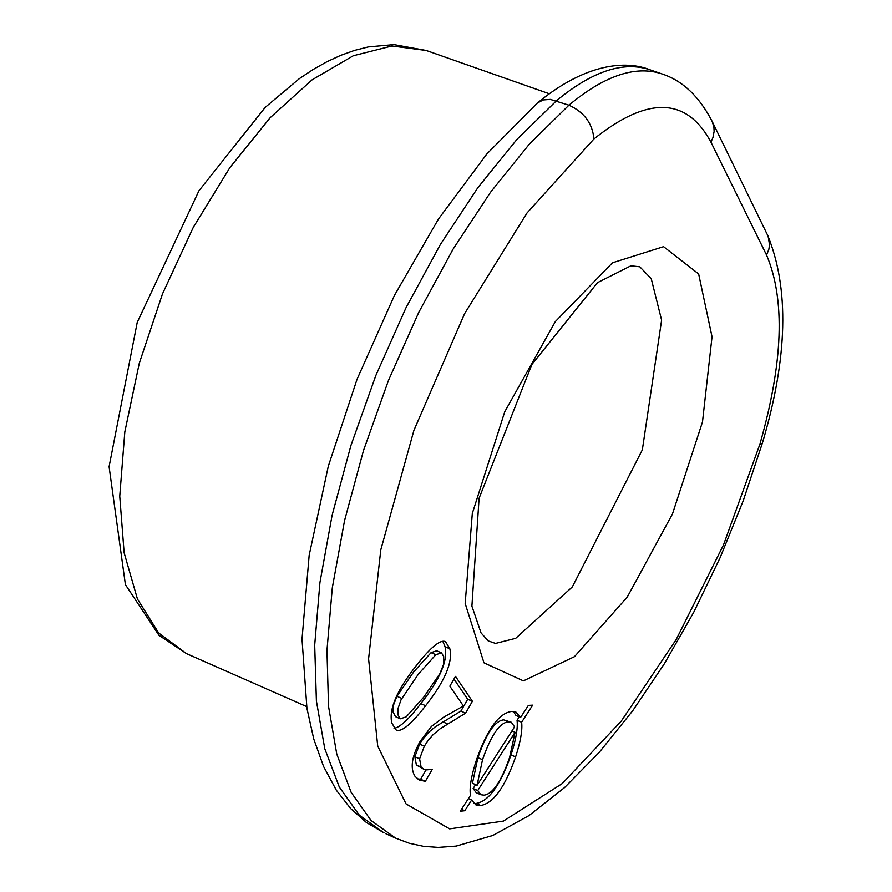 <?xml version="1.0" encoding="UTF-8"?>
<svg xmlns="http://www.w3.org/2000/svg" width="892" height="892" viewBox="0 0 892 892"><rect width="100%" height="100%" fill="white"/><g stroke="black" fill="none" stroke-linecap="round" stroke-linejoin="round"><path stroke-width="1.34" d="M453.961 679.057L467.698 699.25L460.885 711.102L435.441 726.69L428.416 732.544L421.938 740.382L419.608 744.106L414.858 756.75L416.374 764.979L423.555 769.105L426.666 769.896L432.297 769.272L425.35 781.347L419.407 780.009L415.137 776.553C409.986 768.413 411.647 756.695 420.099 741.419L431.416 726.434L443.536 717.268L463.416 705.973L449.847 686.171L455.5 676.381L472.403 701.268L465.591 713.132L440.169 728.753L433.155 734.618L427.892 740.717L424.347 746.191L419.597 758.836L421.102 767.064L423.555 769.105M426.075 769.829L420.645 779.262L417.467 778.883M420.645 779.262L425.35 781.347M467.698 699.25L472.403 701.268M460.885 711.102L465.591 713.132M513.357 711.437L515.977 715.473L520.582 717.458L528.365 705.394L532.658 705.148L521.63 722.23C522.578 729.99 520.571 741.542 515.609 756.907C505.028 787.112 493.387 803.313 480.688 805.509L475.915 804.918L471.645 800.024L464.754 810.739L460.227 811.229L470.485 795.385C469.248 787.937 471.21 776.218 476.361 760.207C487.222 729.277 499.007 713.009 511.74 711.426L515.933 712.084L520.582 717.458M519.222 716.867L517.037 720.257C517.984 728.006 515.989 739.557 511.027 754.911C500.457 785.105 488.816 801.284 476.094 803.469L473.931 803.514M511.35 722.275L503.645 719.855C494.915 720.825 486.33 733.436 477.911 757.665L472.459 783.254L477.064 785.294L514.561 726.846L511.35 722.275L508.273 721.84C499.542 722.832 490.968 735.443 482.539 759.694L477.064 785.294M475.603 784.648L473.117 788.517L476.205 792.676L480.81 794.716L484.066 795.151C492.785 793.991 501.304 781.414 509.622 757.408L515.085 732.299L477.733 790.546L480.81 794.716M511.941 730.938L515.085 732.299M473.117 788.517L477.733 790.546M468.412 798.596L471.645 800.024M461.487 809.289L464.754 810.739M517.037 720.257L521.63 722.23M391.833 723.111C388.633 709.452 396.828 690.241 416.408 665.477C430.78 647.135 440.492 639.207 445.543 641.671L449.847 648.774C452.913 662.265 444.84 681.243 425.618 705.717C411.123 724.438 401.3 732.51 396.126 729.968L391.833 723.111M442.822 641.315L445.063 646.733C448.141 660.225 440.068 679.202 420.846 703.643C408.469 719.576 399.527 727.783 394.041 728.262M435.853 654.706L418.381 674.14L401.054 699.763L397.977 708.616L398.088 715.094L400.363 718.785L406.206 716.845L423.689 697.221L439.879 673.672L443.502 664.54L443.737 656.601L441.473 652.832L435.853 654.706L431.048 652.654L413.565 672.066L396.94 696.273L393.405 705.349L393.071 711.972L395.557 716.689L400.363 718.785M441.473 652.832L436.667 650.792L431.048 652.654M442.588 721.739L447.316 723.791M419.608 744.106L424.347 746.191M414.858 756.75L419.597 758.836M416.374 764.979L421.102 767.064M503.645 719.855L508.273 721.84M477.911 757.665L482.539 759.694M511.027 754.911L515.609 756.907M476.094 803.469L480.688 805.509M420.846 703.643L425.618 705.717M396.94 696.273L401.757 698.369M445.063 646.733L449.847 648.774M710.935 142.129L766.562 255.079C785.406 299.522 783.154 362.631 759.828 444.394L723.445 545.057L676.225 639.497L621.256 721.115L562.216 783.589L503.4 821.097L449.635 828.869L406.083 803.937L377.729 746.091L368.586 658.842L380.806 549.807L413.944 430.278L464.609 313.627L527.005 212.998L593.938 138.951C647.726 95.923 686.717 96.983 710.935 142.129L712.931 137.624L714.124 131.447L713.89 126.887L712.072 121.223C699.194 96.481 682.636 80.771 662.41 74.069C635.94 65.004 604.787 75.374 568.918 105.189C584.126 112.08 592.455 123.33 593.938 138.951M698.648 273.967L663.57 246.671L612.469 262.794L555.348 321.566L504.738 411.769L472.303 513.446L465.178 603.527L483.977 662.834L523.381 680.864L574.47 656.668L627.254 597.094L672.457 513.982L702.495 421.949L712.039 336.786L698.648 273.967M759.828 444.394L762.359 443.168L743.125 500.992L720.078 557.779L693.664 612.391L664.373 663.726L632.751 710.69L599.312 752.279L564.58 787.547L528.989 815.578L492.808 835.481L456.158 846.095L438.128 847.4L423.555 846.341L409.305 843.263L395.591 838.123L371.027 820.484L351.147 792.341L336.763 754.041L328.535 706.352L326.963 650.435L332.303 587.839L344.58 520.471L363.49 450.549L388.477 380.416L418.705 312.49L453.114 249.091L490.488 192.304L529.525 143.88L568.918 105.189L550.286 99.391L543.195 99.949L537.43 102.981L486.909 153.892L438.496 218.986L394.442 295.386L357.045 379.29L328.312 466.226L309.167 555.27L302.02 639.151L306.937 708.337L313.761 739.033L323.54 766.395L336.329 790.201L350.701 808.587L366.4 822.502L384.017 832.894L359.32 815.199L339.306 787.023L324.777 748.711L316.404 701.023L314.698 645.139L319.927 582.587L332.103 515.297L350.935 445.465L375.867 375.432L406.061 307.628L440.47 244.341L477.867 187.677L516.959 139.375L556.43 100.785C592.377 71.07 623.642 60.767 650.235 69.877C625.749 59.987 585.453 63.343 537.43 102.981M385.366 833.496L395.591 838.123M766.562 255.079L768.871 249.281L769.54 244.809L768.112 236.246L712.072 121.223M186.495 653.613L158.977 635.316L125.415 584.65L109.092 466.706L137.223 322.413L198.927 190.799L265.18 107.397L299.221 78.741L312.992 69.576L326.818 61.782L340.655 55.371L354.481 50.409L368.262 46.93L393.874 44.6L426.209 50.476L391.956 45.983L353.343 55.728L312.088 79.845L270.198 117.677L229.857 167.663L193.274 227.404L162.522 293.803L139.286 363.256L124.813 431.951L119.751 496.22L124.133 552.784L137.435 599L158.665 632.974L186.495 653.613L306.647 706.564M762.359 443.168C787.747 357.826 789.465 288.417 767.521 234.942M662.41 74.069L650.235 69.877M426.209 50.476L549.138 93.705M651.249 278.761L661.619 320.139L642.34 449.869L572.296 586.947L515.699 638.315L495.528 643.411L488.203 640.891L481.033 632.874L471.901 606.17L479.093 498.249L531.855 364.482L597.484 282.652L630.867 265.827L639.809 266.797L651.249 278.761"/></g></svg>
